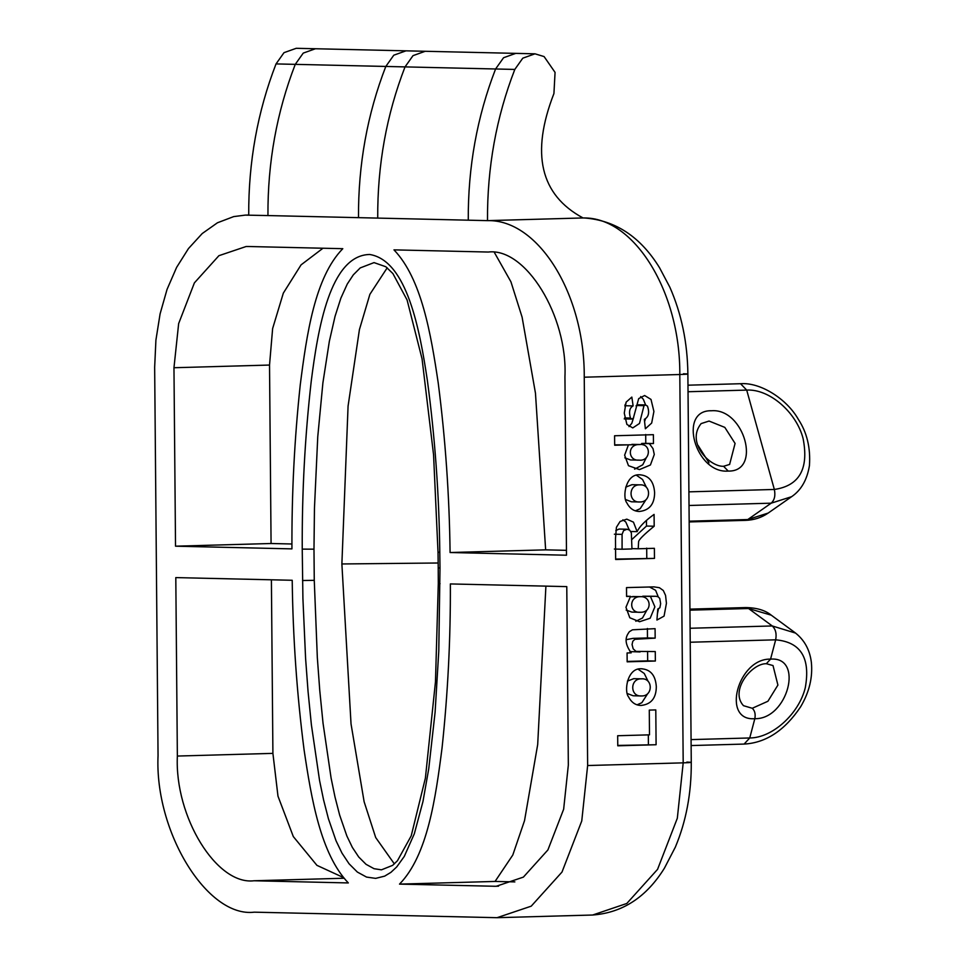 <?xml version="1.0" encoding="UTF-8"?>
<svg xmlns="http://www.w3.org/2000/svg" width="966" height="966" viewBox="0 0 966 966"><rect width="100%" height="100%" fill="white"/><g stroke="black" fill="none" stroke-linecap="round" stroke-linejoin="round"><path stroke-width="1.45" d="M683.457 373.757C690.171 373.975 688.951 374.228 679.81 374.518C680.39 292.07 634.251 217.012 583.549 217.966L584.201 217.966C615.414 220.236 640.543 236.839 659.585 267.799L669.836 287.192C681.489 313.684 687.514 342.64 687.877 374.047L691.27 762.367C691.463 793.11 686.15 821.366 675.331 847.158L664.427 868.168C646.447 897.173 622.515 912.785 592.653 915.019L626.801 903.476L657.568 869.352L677.323 818.25L683.191 762.85L679.81 374.518L584.249 377.199L587.642 765.531L581.761 820.943L561.995 872.057L531.215 906.168L497.055 917.688L254.299 912.17C207.412 917.978 154.475 831.883 158.05 755.605L154.657 367.285L155.912 340.117L160.09 313.878L167.058 289.365L176.621 267.365L188.467 248.564L202.22 233.543L217.459 222.772L233.7 216.601L245.279 215.116L267.944 215.563C267.642 162.554 276.747 112.153 295.258 64.36L303.239 53.106L315.459 48.747L405.998 50.836L534.995 53.818L522.787 58.177L514.806 69.431C496.283 117.224 487.178 167.625 487.492 220.634L583.041 217.954C540.284 194.951 530.588 153.485 553.929 93.545L555.064 72.39L544.087 56.571L534.995 53.818M645.373 428.783L644.334 419.341C648.633 417.083 649.683 412.675 647.474 406.131L645.566 404.947L644.008 405.66L639.48 423.482L632.754 427.914L626.886 424.412L624.265 413.11L626.113 402.158L631.836 397.086L633.128 405.913C629.578 407.773 628.685 411.818 630.448 418.049L631.921 419.075L633.37 418.097L638.683 398.62L644.624 395.517L650.999 399.417L653.91 411.456L651.676 423.06L645.373 428.783M653.39 434.676L653.463 443.527L649.345 443.648L653.016 448.622L654.284 454.491L650.432 464.972L639.48 469.597L628.48 465.697L624.628 455.155L628.443 444.843L614.666 445.229L614.581 435.763L653.39 434.676M638.321 511.425L639.552 511.449C634.094 511.473 629.868 508.647 626.898 502.96C622.116 497.249 625.678 473.763 639.552 474.789C648.814 475.357 653.837 481.322 654.61 492.66C654.537 504.035 649.514 510.302 639.552 511.449L638.937 511.449M639.552 474.789L640.337 474.777M654.465 558.396L615.656 559.483L615.475 538.69L616.429 527.255L620.1 521.471L626.801 519.153L633.467 522.159L637.137 531.638C639.468 526.579 645.119 520.831 654.079 514.407L654.187 526.216C643.875 534.609 638.683 539.801 638.598 541.805L638.224 548.773L654.38 548.314L654.465 558.396L615.656 559.085M656.928 620.051L657.798 609.027L659.875 607.771L660.647 603.678L659.742 598.365L657.858 596.614L655.624 596.276L650.42 596.396L654.888 606.841L650.166 618.216L639.564 621.73L629.808 617.769L625.956 607.288L630.52 596.348L626.584 596.457L626.511 587.594L653.982 586.881L659.392 587.702L663.304 590.504L665.562 595.418L666.431 603.279L664.065 616.115L656.928 620.051M655.081 628.661L655.165 638.128L634.855 639.299L632.79 641.291L632.066 644.539L633.177 648.838L636.014 651.398L655.274 651.567L655.359 661.034L627.163 661.831L627.079 652.968L631.196 652.859C621.923 640.12 627.828 634.227 629.337 631.728L632.464 629.808L655.081 628.661M640.023 705.409L641.243 705.434C635.785 705.458 631.571 702.632 628.588 696.945C623.807 691.233 627.369 667.748 641.243 668.774C650.516 669.341 655.528 675.306 656.312 686.645C656.228 698.02 651.205 704.286 641.243 705.434L640.627 705.434M641.243 668.774L642.04 668.762M656.095 744.738L617.769 745.812L617.672 735.73L649.49 734.848L649.285 710.095L655.793 709.913L656.095 744.738L617.757 745.426M640.687 396.567L643.308 399.248L645.614 404.947L637.753 404.778L636.075 405.949M645.469 418.858L644.588 421.611M625.243 404.343L624.833 405.986M633.672 417.372L631.8 423.313L628.999 426.622M644.008 405.66L636.328 405.491M633.128 405.913L625.437 405.732M630.448 418.049L624.604 417.916M628.443 444.843L614.654 444.843M645.699 434.495L645.783 443.358L641.665 443.466L643.102 444.891M646.278 457.763L642.752 464.791L634.602 469.15M638.985 460.13C650.987 461.651 651.712 442.983 639.564 444.529C626.813 444.106 627.924 461.156 638.985 460.13L630.532 459.961L624.833 457.836M628.25 444.843L640.386 444.529L631.885 444.36M653.463 443.527L645.783 443.358M649.345 443.648L641.665 443.466M636.401 475.212L642.583 479.51L646.351 487.214M645.952 499.76L640.144 508.732L635.399 510.833M639.866 501.97C651.519 502.344 651.434 483.809 639.661 484.86C628.105 484.461 628.19 502.996 639.866 501.97L631.474 501.801L625.714 499.591M625.678 487.154L631.981 484.69L640.398 484.86L631.981 484.69M646.689 548.133L646.785 558.215M646.447 520.662L646.495 526.047L631.861 539.499M622.865 519.817L625.775 521.978L629.204 529.815M615.813 530.539L619.061 529.054L627.043 529.223L623.577 530.624L622.08 534.367L614.4 534.198M637.137 531.638L630.786 531.493M654.187 526.216L646.495 526.047M638.224 548.773L631.957 548.628M622.08 534.367L622.08 549.219L631.957 548.942L631.341 532.846L629.675 530.141L627.043 529.223M622.08 549.219L614.388 549.038M649.43 586.954L655.624 590.323L658.22 596.795M658.486 608.834L657.423 613.748M655.624 596.276L642.74 596.215L643.489 596.964M646.942 609.993L642.475 618.035L635.809 621.259M640.361 612.263C652.316 612.794 651.7 595.986 640.41 596.674C628.673 596.336 628.938 613.482 640.361 612.263L631.849 612.094L626.185 610.089M630.037 596.819L641.158 596.674L632.73 596.505M650.42 596.396L642.74 596.215M630.52 596.348L626.584 596.251M647.594 651.386L647.679 660.865L627.151 661.432M647.389 628.48L647.474 637.946L633.08 638.357L626.318 639.649M629.965 651.591L640.084 651.941M655.165 638.128L647.474 637.946M655.359 661.034L647.679 660.865M638.103 669.197L644.274 673.495L648.041 681.199M647.643 693.745L641.835 702.717L637.101 704.818M641.557 695.955C653.209 696.329 653.125 677.782 641.364 678.844C629.796 678.446 629.88 696.981 641.557 695.955L633.165 695.774L627.417 693.576M627.369 681.139L633.672 678.675L642.088 678.844L633.672 678.675M648.319 734.872L648.403 744.569M584.249 377.199C584.853 294.449 538.364 219.222 487.492 220.634L468.269 220.188C467.955 167.178 477.059 116.777 495.582 68.984L514.806 69.431M687.973 385.192L740.56 383.719L746.706 390.095C769.262 388.767 796.31 412.011 803.108 438.576C808.977 468.824 799.389 485.789 774.346 489.46L746.706 390.095L688.034 391.737M271.398 579.793L272.907 753.371L277.979 796.153L293.314 836.58L316.92 865.343L343.401 877.526M254.034 880.763C216.674 885.399 174.508 816.813 177.358 756.052L175.8 577.596L292.215 580.276C292.927 637.294 296.888 693.842 304.085 749.906C311.342 798.496 320.591 854.004 348.328 882.936L254.034 880.763L343.993 878.239M399.513 884.119C427.636 855.333 435.642 797.94 442.042 748.01C447.838 693.878 450.615 639.19 450.361 583.935L566.776 586.616L568.334 765.084L563.649 809.218L547.903 849.935L523.391 877.116L496.174 886.293L399.513 884.119L495.063 881.439L514.866 881.898M450.084 552.528C449.371 495.51 445.423 438.975 438.214 382.91C430.957 334.308 421.707 278.812 393.971 249.868L488.265 252.041C525.625 247.417 567.791 315.991 564.941 376.752L566.499 555.221L450.084 552.528L545.645 549.847L566.462 550.33M248.491 246.511L342.797 248.685C314.662 277.483 306.669 334.864 300.257 384.794C294.461 438.926 291.684 493.626 291.937 548.881L175.522 546.188L173.965 367.732L178.65 323.586L194.395 282.869L218.908 255.688L246.125 246.511L248.491 246.511M322.994 248.226L301.066 264.865L283.328 293.121L272.629 328.549L269.526 365.051L271.072 543.508L175.522 546.188M494.447 252.597L510.942 281.831L522.099 317.15L535.466 393.198L545.645 549.847M545.911 586.133L537.688 744.557L524.526 820.665L512.789 855.043L495.063 881.439M271.072 543.508L291.949 543.991M387.209 267.811L369.881 294.34L359.424 329.587L348.074 406.106L341.879 563.963L351.032 723.92L364.122 801.732L375.702 837.558L394.357 863.906M691.064 739.606L749.737 737.964C772.317 738 798.942 713.91 805.282 687.707C810.631 657.979 800.754 642.016 775.662 639.83L770.566 659.126C737.71 658.208 721.01 721.457 754.832 718.68L749.737 737.964L744.11 744.074L691.113 745.559M752.273 708.271C754.832 710.698 755.69 714.164 754.832 718.68C787.688 719.585 804.388 656.349 770.566 659.126L766.34 663.702L773.017 665.562L777.908 685.075L767.922 701.256L752.273 708.271L743.494 705.687M315.459 48.747L296.236 48.3L284.016 52.659L276.034 63.913C257.524 111.706 248.419 162.107 248.721 215.116M686.838 762.089C693.552 762.295 692.344 762.548 683.191 762.85L587.642 765.531M583.549 217.966L584.213 217.966M688.903 491.851L774.346 489.46C775.589 495.534 774.539 500.098 771.182 503.177L747.781 519.539L745.39 520.372C753.83 520.119 761.425 517.691 768.175 513.067L791.601 496.693C801.152 490.221 807.105 479.848 809.436 465.612C810.667 447.886 806.972 432.466 798.327 419.341C786.783 398.849 760.302 382.113 740.56 383.719M711.423 410.755C677.564 409.838 695.387 473.871 728.207 471.07C762.065 472 744.243 407.966 711.423 410.755M689.024 505.484L771.182 503.177L791.577 496.705M689.156 521.181L747.781 519.539L768.175 513.067M272.907 753.371L177.358 756.052M498.553 886.172L493.807 886.305M269.526 365.051L173.965 367.732M438.178 562.997L341.879 563.963M440.001 567.996L439.796 552.298C439.107 494.314 434.942 436.861 427.298 379.952C419.751 329.937 407.072 260.53 369.688 254.481C329.925 255.229 317.838 329.418 311.245 381.172C304.942 436.511 301.947 492.491 302.237 549.123L302.913 598.485L305.594 658.462L308.069 691.68L311.378 724.754L319.565 780.504L323.562 799.836L328.404 818.685L336.035 840.758L341.976 853.099L349.04 863.761L357.348 872.057L366.537 877.08L375.665 878.372L384.661 876.138L390.94 872.334L396.736 866.913L404.295 856.395L414.329 833.767L422.963 801.551L428.747 768.767L435.098 712.256L438.781 651.048L440.001 567.996L438.226 567.887L438.021 552.25L439.796 552.298M302.237 549.123L313.986 549.171L314.457 508.249L317.754 436.777L322.898 382.862L329.346 341.3L335.057 316.305L340.889 298.108L347.277 284.028L353.315 274.851L360.221 267.92L374.071 262.595M313.986 549.171L314.264 580.337L302.515 580.518M440.061 583.693L438.298 583.512L438.226 567.887M438.298 583.512L435.473 681.755L425.39 778.125L411.214 835.856L397.424 860.778L392.643 865.355L381.449 869.835L374.047 868.7L366.042 864.316L358.712 856.987L352.349 847.387L346.866 836.001L339.658 815.111L334.985 796.926L331.096 778.089L323.042 723.256L319.77 690.569L317.331 657.653L314.264 580.337M689.941 610.162L748.553 608.52L745.752 607.566C756.704 607.735 765.217 610.27 771.266 615.173L748.553 608.52L772.257 625.956L690.098 628.262M795.598 633.092L772.257 625.956C775.662 629.192 776.797 633.817 775.662 639.83L690.219 642.233M745.752 607.566L689.929 609.135M709.008 462.835L698.08 445.447M729.608 464.465L735.078 443.43L724.814 427.383L709.044 421.055L701.099 423.603M729.692 464.405L723.594 466.288L728.207 471.07M276.034 63.913L405.032 66.895L413.013 55.642L425.221 51.283M267.944 215.563L377.718 218.099C377.416 165.089 386.521 114.688 405.032 66.895L495.582 68.984L503.564 57.731L515.772 53.372M358.495 217.652C358.193 164.643 367.297 114.242 385.808 66.449L393.79 55.195L405.998 50.836M377.718 218.099L468.269 220.188M744.786 677.915L746.887 675.065M624.229 418.906L631.921 419.075M689.169 521.942L745.39 520.372M592.617 915.019L497.055 917.688M374.035 262.607L385.832 266.749L392.896 273.571L407.084 299.967L422.057 358.845L433.565 454.817L438.021 552.25M771.291 615.185L794.982 632.633C804.304 639.818 809.762 649.683 811.343 662.205C812.889 677.299 809.303 692.175 800.597 706.834C784.766 730.453 765.929 742.866 744.11 744.074M703.453 454.877L701.087 451.484M766.34 663.702C751.62 663.316 729.523 690.642 743.494 705.699M248.721 215.02L245.279 215.116M723.594 466.288C709.612 466.976 685.812 442.343 701.171 423.555"/></g></svg>

